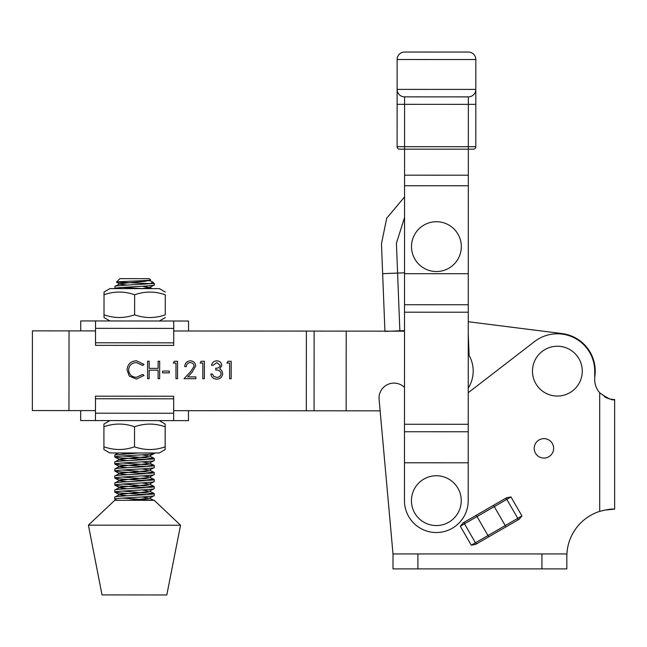 <?xml version="1.0" encoding="UTF-8"?>
<svg xmlns="http://www.w3.org/2000/svg" width="647" height="647" viewBox="0 0 647 647"><rect width="100%" height="100%" fill="white"/><g stroke="black" fill="none" stroke-linecap="round" stroke-linejoin="round"><path stroke-width="0.97" d="M95.473 410.61L80.665 410.594L80.657 420.558L95.465 420.574L95.473 410.61L32.35 410.554L32.415 330.86L32.35 410.554M173.663 420.639L173.679 398.819L95.481 398.754L95.465 420.574L188.471 420.647L188.479 410.683L173.671 410.675L380.129 410.845L393.004 553.945L417.905 553.945L417.905 568.891L541.927 568.891L541.927 553.945L417.905 553.945M173.679 398.819L173.679 396.239L95.481 396.174L95.481 398.754M109.958 320.969L104.021 317.531L104.005 314.798C114.187 318.397 124.386 318.405 134.616 314.822C144.807 318.421 155.021 318.429 165.26 314.846L165.276 294.797C155.094 291.199 144.879 291.19 134.641 294.773C124.459 291.174 114.26 291.166 104.021 294.749L104.046 292.015L109.982 288.586L159.356 288.627L165.292 292.064M134.616 314.822L134.641 294.773M165.26 314.846L165.276 294.797M104.005 314.798L104.021 294.749M569.392 349.34A24.901 24.901 0 0 1 579.178 383.17A24.901 24.901 0 0 1 545.348 392.955A24.901 24.901 0 0 1 535.562 359.117A24.901 24.901 0 0 1 569.392 349.34M475.828 59.532L397.129 59.508A7.473 7.473 0 0 1 404.61 52.035L468.363 52.059A7.473 7.473 0 0 1 475.828 59.532L475.804 146.699A2.491 2.491 0 0 1 473.313 149.19L399.595 149.166L404.577 149.166L404.577 146.675L468.331 146.699L468.347 104.361L404.585 104.337L404.577 146.675L397.104 146.675L397.121 104.337L404.585 104.337L404.593 96.864L468.347 96.888L404.593 96.864A7.473 7.473 0 0 1 397.121 89.391A7.473 7.473 0 0 0 404.593 96.864M404.472 462.783L404.456 500.641A31.881 31.881 0 0 0 436.321 532.53A31.881 31.881 0 0 0 468.21 500.657L468.226 462.807L404.472 462.783L404.577 149.166L473.313 149.19A2.491 2.491 0 0 0 475.804 146.699L468.331 146.699L468.323 175.191L404.561 175.175M468.226 462.807L468.323 175.191M397.129 59.508L397.121 104.337M468.347 96.888L468.347 104.361L475.812 104.361L475.82 89.415A7.473 7.473 0 0 1 468.347 96.888A7.473 7.473 0 0 0 475.82 89.415A7.473 7.473 0 0 1 468.347 96.888A7.473 7.473 0 0 0 475.82 89.415L397.121 89.391M468.291 273.705L404.529 273.689M399.595 149.166A2.491 2.491 0 0 1 397.104 146.675A2.491 2.491 0 0 0 399.595 149.166M103.916 426.745L103.908 449.528L109.844 452.957L159.219 452.997L165.163 449.576L165.195 426.794C154.981 423.195 144.766 423.187 134.527 426.769C124.353 423.17 114.147 423.162 103.916 426.745L103.932 424.011L109.877 420.582M165.187 424.06L165.171 426.794L165.187 424.06L159.251 420.623M103.9 446.786C114.074 450.393 124.281 450.401 134.511 446.818L134.527 426.769M134.511 446.818C144.693 450.417 154.908 450.425 165.155 446.842L165.171 426.794M165.155 446.842L165.163 449.576M150.638 279.876C152.296 280.717 115.805 281.453 116.411 282.157L119.938 278.639L149.425 278.663L150.597 279.989L145.3 281.291L120.261 283.612L119.897 284.073L127.192 285.076M119.897 284.073L116.403 282.165L150.444 283.645L152.846 282.084L149.457 280.58M148.818 280.79L146.99 280.426M146.691 283.928L142.405 283.637M152.862 282.1L154.398 283.645L150.444 283.645C140.504 284.51 113.88 285.497 114.948 286.378L114.948 288.425C113.759 287.276 155.644 286.144 154.398 284.947L149.449 287.608L141.952 288.619M122.663 287.414L142.445 288.619M138.604 452.981L114.81 454.946M122.518 455.973L154.253 458.48C155.506 459.677 113.613 460.81 114.802 461.958L114.802 463.996C113.613 462.856 155.498 461.715 154.253 460.518L149.303 463.179L145.154 463.891L120.116 466.212L114.907 468.865L114.794 471.024C113.605 469.876 155.498 468.743 154.245 467.546L149.295 470.207L145.146 470.911L120.107 473.232L114.794 476.014M146.545 459.499L120.504 457.866L114.81 456.976C113.613 455.828 155.506 454.695 154.261 453.498L149.311 456.159L145.154 456.871L120.116 459.184L119.752 459.645L127.047 460.648M122.518 462.993L153.549 465.217L154.253 465.508L154.245 467.546M146.537 466.527L120.496 464.894L114.802 464.004M122.509 470.013L154.245 472.528C155.49 473.717 113.597 474.858 114.794 475.998L114.794 478.044C113.597 476.904 155.49 475.763 154.245 474.566L149.295 477.227L145.138 477.939L120.099 480.26L114.899 482.913L114.786 485.072C113.589 483.924 155.482 482.791 154.237 481.586L149.287 484.255L145.138 484.959L120.091 487.28L119.727 487.741L127.022 488.744M146.529 473.547L120.496 471.914L114.794 471.032M122.501 477.041L154.237 479.548C155.49 480.745 113.597 481.878 114.786 483.026M146.521 480.567L120.488 478.942L114.786 478.052M122.493 484.061L154.229 486.576C155.482 487.765 113.589 488.906 114.778 490.046L114.778 492.092C113.589 490.944 155.482 489.811 154.229 488.614L149.279 491.275L145.13 491.979L120.091 494.3L114.778 497.082M146.521 487.595L120.479 485.962L114.786 485.072M122.493 491.081L154.229 493.596C155.474 494.793 113.581 495.925 114.778 497.074L114.77 499.12C113.581 497.972 155.474 496.831 154.221 495.634L149.279 498.295L128.939 500.293M146.513 494.615L120.479 492.982L114.778 492.1M119.873 283.75L114.948 286.378M119.727 459.321L114.802 461.958M154.245 465.5C155.498 466.697 113.605 467.83 114.794 468.978M119.703 487.417L114.778 490.046M88.404 525.162L102.04 594.908L166.797 594.965L180.545 525.243L88.404 525.162L114.77 500.285L154.221 500.317L180.545 525.243M122.485 498.109L153.428 500.317M116.864 500.285L114.77 499.112M142.194 286.265L149.449 287.608M121.038 452.965L127.055 453.628M142.049 454.817L149.311 456.159M142.049 461.837L149.303 463.179M114.923 464.134L119.744 466.673L127.038 467.676M142.041 468.865L149.295 470.207M114.923 471.162L119.744 473.693L127.03 474.696M142.033 475.885L148.923 476.766L154.123 479.435M114.915 478.182L119.735 480.713L127.03 481.724M142.025 482.913L149.287 484.255M142.025 489.933L149.279 491.275M114.899 492.23L119.719 494.761L127.014 495.764M142.016 496.953L149.279 498.295M173.736 330.981L188.544 330.989L188.552 321.033L173.744 321.017L173.736 330.981L306.371 331.086L306.306 410.788M95.546 320.952L95.53 342.773L173.728 342.837L173.744 321.017L80.738 320.944L80.729 330.9L95.538 330.916L32.415 330.86M95.53 342.773L95.521 345.352L173.728 345.417L173.728 342.837M404.496 387.424A14.946 14.946 0 0 0 379.102 399.385L393.004 553.945L393.004 568.891L417.905 568.891M534.212 448.347A9.713 9.713 0 0 0 543.925 458.06A9.713 9.713 0 0 0 553.638 448.347A9.713 9.713 0 0 0 543.925 438.634A9.713 9.713 0 0 0 534.212 448.347M566.837 556.436L566.901 553.945L566.837 556.436A47.32 47.32 0 0 1 599.704 511.373L599.704 392.794A19.928 19.928 0 0 1 594.722 379.611L594.722 371.143A37.356 37.356 0 0 0 534.551 341.567L468.25 392.713M475.602 544.41L488.72 536.832L475.602 544.41L471.267 545.186L460.308 526.205L463.147 522.841L476.273 515.271L463.147 522.841M517.252 520.366A1.496 1.448 -120 0 0 517.762 518.344L505.226 525.582L505.978 526.876L519.104 519.298L488.72 536.832L487.975 535.538L505.226 525.582L494.276 506.601L477.017 516.565L487.975 535.538L475.448 542.776L464.489 523.795L460.308 526.205M506.65 497.729L493.524 505.307L506.65 497.729L510.976 496.953L521.935 515.934L519.104 519.298M607.129 398.067L599.704 392.794C607.84 398.592 612.822 400.841 614.65 399.539L613.324 399.49M604.419 510.127L614.65 509.116L614.65 399.539A19.928 19.928 0 0 1 604.516 396.765M599.704 392.794A19.928 19.928 0 0 1 594.722 379.611M541.927 553.945L566.837 553.945L566.837 568.891L541.927 568.891M614.149 509.116C611.738 508.793 606.918 509.545 599.704 511.373M464.991 521.781A1.496 1.448 60 0 0 464.489 523.795L477.017 516.565L476.273 515.271L493.524 505.307L494.276 506.601L506.803 499.363L517.762 518.344L521.935 515.934M468.266 333.933L469.115 355.446A31.881 31.881 0 0 1 468.25 388.103M404.512 330.625L384.925 331.393L382.652 273.665L404.529 272.799M404.561 196.931L386.704 218.201L381.471 243.798L384.916 331.159M399.854 330.811L396.409 243.215L404.553 217.465M594.722 377.266A37.858 37.858 0 0 0 562.114 333.585L468.274 321.737L562.114 333.585M216.737 362.619L213.089 365.296L211.529 365.296C212.184 362.522 213.914 361.034 216.721 360.832C219.681 360.986 221.379 362.498 221.808 365.361L219.77 368.952L221.654 370.44L222.697 373.537C222.269 377.08 220.255 378.956 216.656 379.158C213.397 378.972 211.456 377.258 210.849 374.015L212.41 374.015L213.777 376.425L216.688 377.371C219.236 377.347 220.716 376.117 221.128 373.683C220.49 371.038 218.702 369.809 215.766 369.995L215.774 368.208C218.112 368.345 219.6 367.399 220.247 365.353L216.737 362.619L220.247 365.353C219.6 367.399 218.112 368.345 215.774 368.208L215.766 369.995C218.702 369.809 220.49 371.038 221.128 373.683C220.716 376.117 219.236 377.347 216.688 377.371M190.315 362.595C187.865 362.797 186.514 364.132 186.271 366.614L184.702 366.614C184.993 363.072 186.894 361.139 190.396 360.808C193.615 361.05 195.362 362.781 195.661 365.992L192.127 372.243L187.759 376.902L195.871 376.902L195.871 378.689L184.023 378.681L190.792 371.475L194.092 366.137C193.817 363.929 192.563 362.749 190.315 362.595L190.315 362.595C192.563 362.749 193.817 363.929 194.092 366.137L190.792 371.475L184.023 378.681L195.871 378.689M169.279 372.858L162.575 372.858L162.575 371.063L169.279 371.071L169.279 372.858L162.575 372.858L162.575 371.063L169.279 371.071M136.428 360.767L144.03 364.415L142.663 365.466L136.331 362.555C131.656 362.87 129.076 365.337 128.607 369.938C129.093 374.589 131.697 377.039 136.42 377.306L142.655 374.403L144.022 375.438L136.436 379.093L129.246 376.036L127.038 369.817C127.596 364.164 130.726 361.147 136.428 360.767C130.726 361.147 127.596 364.164 127.038 369.817L129.246 376.036L136.436 379.093M149.158 378.657L147.597 378.657L147.605 361.22L149.174 361.22L149.166 368.369L158.111 368.378L158.111 361.228L159.68 361.228L159.663 378.665L158.103 378.665L158.103 370.165L149.166 370.165L149.158 378.657L147.597 378.657L147.605 361.22L149.174 361.22M173.307 363.032L174.334 361.244L177.561 361.244L177.545 378.681L175.976 378.673L175.992 363.032L173.307 363.032L174.334 361.244L177.561 361.244M200.133 363.048L201.152 361.261L204.379 361.269L204.363 378.697L202.802 378.697L202.81 363.056L200.133 363.048L201.152 361.261L204.379 361.269M226.951 363.072L227.979 361.285L231.197 361.293L231.181 378.721L229.62 378.721L229.628 363.072L226.951 363.072L227.979 361.285L231.197 361.293M404.512 331.175L306.371 331.086M346.21 331.127L346.145 410.821M142.663 365.466L136.331 362.555M136.42 377.306L142.655 374.403M158.111 368.378L158.111 361.228L159.68 361.228M159.663 378.665L158.103 378.665L158.103 370.165M177.545 378.681L175.976 378.673L175.992 363.032M186.271 366.614L184.702 366.614C184.993 363.072 186.894 361.139 190.396 360.808M187.759 376.902L195.871 376.902M204.363 378.697L202.802 378.697L202.81 363.056M213.089 365.296L211.529 365.296C212.184 362.522 213.914 361.034 216.721 360.832M216.656 379.158C213.397 378.972 211.456 377.258 210.849 374.015L212.41 374.015M231.181 378.721L229.62 378.721L229.628 363.072M415.358 233.332A24.901 24.901 0 0 1 449.705 225.56A24.901 24.901 0 0 1 457.486 259.908A24.901 24.901 0 0 1 423.13 267.688A24.901 24.901 0 0 1 415.358 233.332M415.366 487.215A24.901 24.901 0 0 1 449.77 479.678A24.901 24.901 0 0 1 457.3 514.082A24.901 24.901 0 0 1 422.895 521.619A24.901 24.901 0 0 1 415.366 487.215M173.671 413.255L95.465 413.19M468.234 431.767L404.48 431.743M468.234 424.295L404.48 424.27M468.274 312.218L404.521 312.202M468.274 304.753L404.521 304.729M468.315 185.762L404.561 185.738M95.538 328.336L173.736 328.401M471.267 545.186L475.448 542.776A1.496 1.448 -120 0 0 477.446 543.343M510.976 496.953L506.803 499.363A1.496 1.448 60 0 0 504.806 498.797M69.027 330.892L68.962 410.586M314.127 331.094L314.062 410.788M159.332 321.009L165.276 317.58M114.81 454.938L114.81 456.984M154.398 283.645L154.398 284.947M154.261 452.997L154.261 453.507M154.253 458.48L154.253 460.527M154.245 472.528L154.245 474.574M154.237 479.548L154.237 481.594M154.229 486.576L154.229 488.622M154.229 493.596L154.221 495.642M152.021 288.627L149.473 287.284M114.923 454.817L118.466 452.965M154.148 458.367L149.336 455.836M154.14 465.387L149.328 462.856M154.132 472.407L149.32 469.884M154.123 486.455L149.311 483.932M154.115 493.483L149.303 490.952M154.107 500.503L149.295 497.972M114.907 485.201L119.727 487.741M114.931 457.114L119.752 459.645"/></g></svg>

